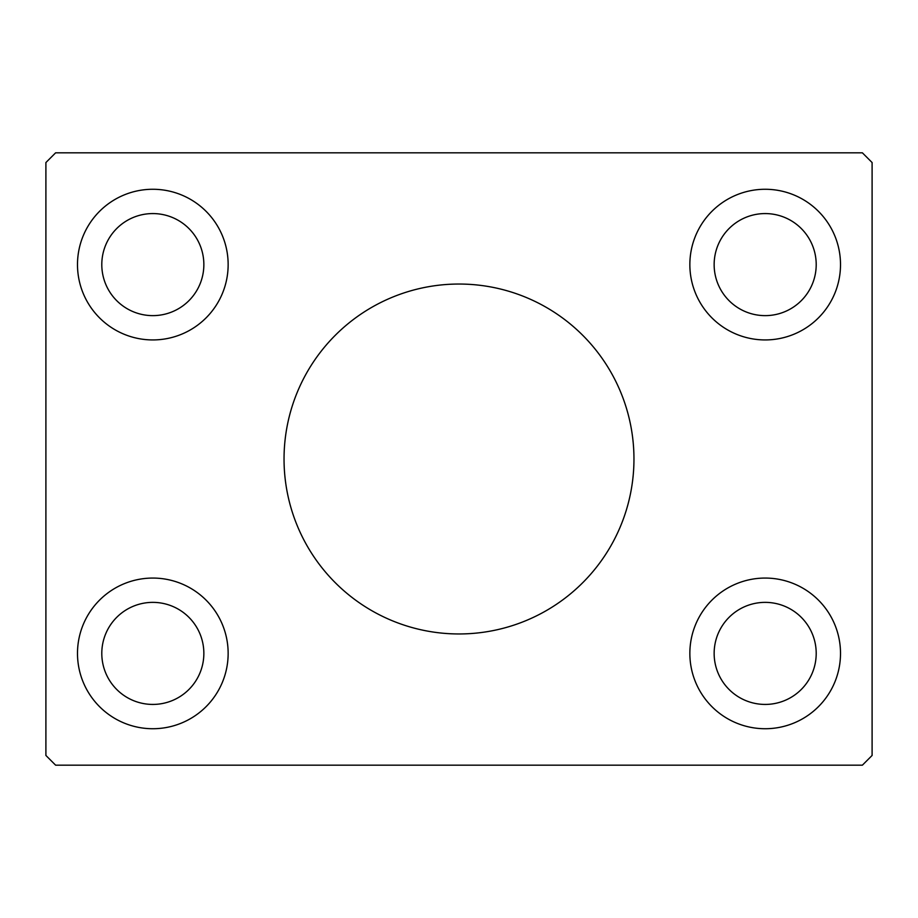 <?xml version="1.0" encoding="UTF-8"?>
<svg xmlns="http://www.w3.org/2000/svg" width="918" height="918" viewBox="0 0 918 918"><rect width="100%" height="100%" fill="white"/><g stroke="black" fill="none" stroke-linecap="round" stroke-linejoin="round"><path stroke-width="1.38" d="M633.959 459A174.959 174.959 0 0 0 459 284.041A174.959 174.959 0 0 0 284.041 459A174.959 174.959 0 0 0 459 633.959A174.959 174.959 0 0 0 633.959 459M203.853 653.398A51.029 51.029 0 0 0 152.824 602.369A51.029 51.029 0 0 0 101.795 653.398A51.029 51.029 0 0 0 152.824 704.427A51.029 51.029 0 0 0 203.853 653.398M101.795 264.602A51.029 51.029 0 0 1 152.824 213.573A51.029 51.029 0 0 1 203.853 264.602A51.029 51.029 0 0 1 152.824 315.631A51.029 51.029 0 0 1 101.795 264.602M816.205 264.602A51.029 51.029 0 0 0 765.176 213.573A51.029 51.029 0 0 0 714.147 264.602A51.029 51.029 0 0 0 765.176 315.631A51.029 51.029 0 0 0 816.205 264.602M714.147 653.398A51.029 51.029 0 0 1 765.176 602.369A51.029 51.029 0 0 1 816.205 653.398A51.029 51.029 0 0 1 765.176 704.427A51.029 51.029 0 0 1 714.147 653.398M840.509 653.398A75.333 75.333 0 0 0 765.176 578.065A75.333 75.333 0 0 0 689.854 653.398A75.333 75.333 0 0 0 765.176 728.731A75.333 75.333 0 0 0 840.509 653.398M689.854 264.602A75.333 75.333 0 0 1 765.176 189.269A75.333 75.333 0 0 1 840.509 264.602A75.333 75.333 0 0 1 765.176 339.935A75.333 75.333 0 0 1 689.854 264.602M228.146 264.602A75.333 75.333 0 0 0 152.824 189.269A75.333 75.333 0 0 0 77.491 264.602A75.333 75.333 0 0 0 152.824 339.935A75.333 75.333 0 0 0 228.146 264.602M77.491 653.398A75.333 75.333 0 0 1 152.824 578.065A75.333 75.333 0 0 1 228.146 653.398A75.333 75.333 0 0 1 152.824 728.731A75.333 75.333 0 0 1 77.491 653.398M862.381 152.824L55.619 152.824L45.9 162.543L45.9 755.457L55.619 765.176L862.381 765.176L872.1 755.457L872.1 162.543L862.381 152.824"/></g></svg>
